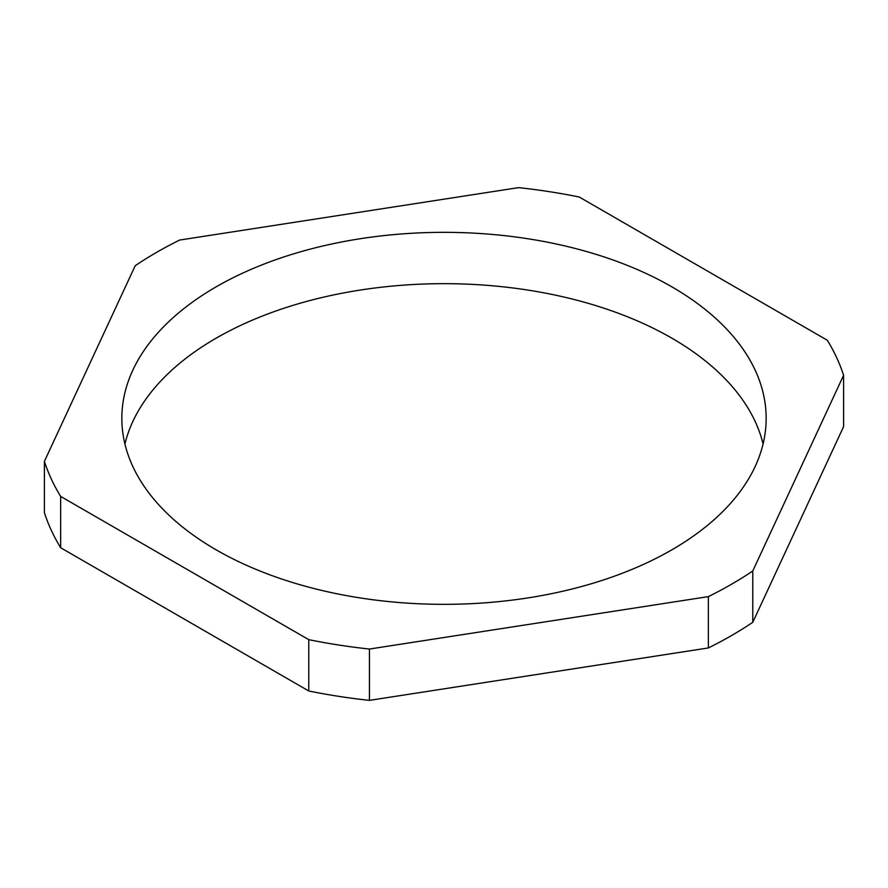 <?xml version="1.0" encoding="UTF-8"?>
<svg xmlns="http://www.w3.org/2000/svg" width="888" height="888" viewBox="0 0 888 888"><rect width="100%" height="100%" fill="white"/><g stroke="black" fill="none" stroke-linecap="round" stroke-linejoin="round"><path stroke-width="1.33" d="M124.919 444A322.155 185.992 180 0 1 341.591 293.318A322.155 185.992 180 0 1 671.805 338.139A322.155 185.992 180 0 1 763.081 444M216.195 549.861A322.155 185.992 180 0 1 121.845 418.337A322.155 185.992 180 0 1 320.712 246.498A322.155 185.992 180 0 1 671.805 286.813A322.155 185.992 180 0 1 766.155 418.337A322.155 185.992 180 0 1 567.288 590.176A322.155 185.992 180 0 1 216.195 549.861M843.6 375.291A406.493 234.687 0 0 0 827.35 340.271L579.231 197.014A406.493 234.687 0 0 0 518.559 187.634L179.631 240.06A406.493 234.687 0 0 0 135.22 265.701L44.4 461.383L44.4 512.709A406.493 234.687 0 0 0 60.65 547.73L308.769 690.986A406.493 234.687 0 0 0 369.441 700.366L708.369 647.94A406.493 234.687 0 0 0 752.78 622.299L843.6 426.617L843.6 375.291L752.78 570.973L752.78 622.299M44.4 461.383A406.493 234.687 0 0 0 60.65 496.414L60.65 547.73M60.65 496.414L308.769 639.66L308.769 690.986M308.769 639.66A406.493 234.687 0 0 0 369.441 649.039L369.441 700.366M369.441 649.039L708.369 596.614L708.369 647.94M708.369 596.614A406.493 234.687 0 0 0 752.78 570.973"/></g></svg>
